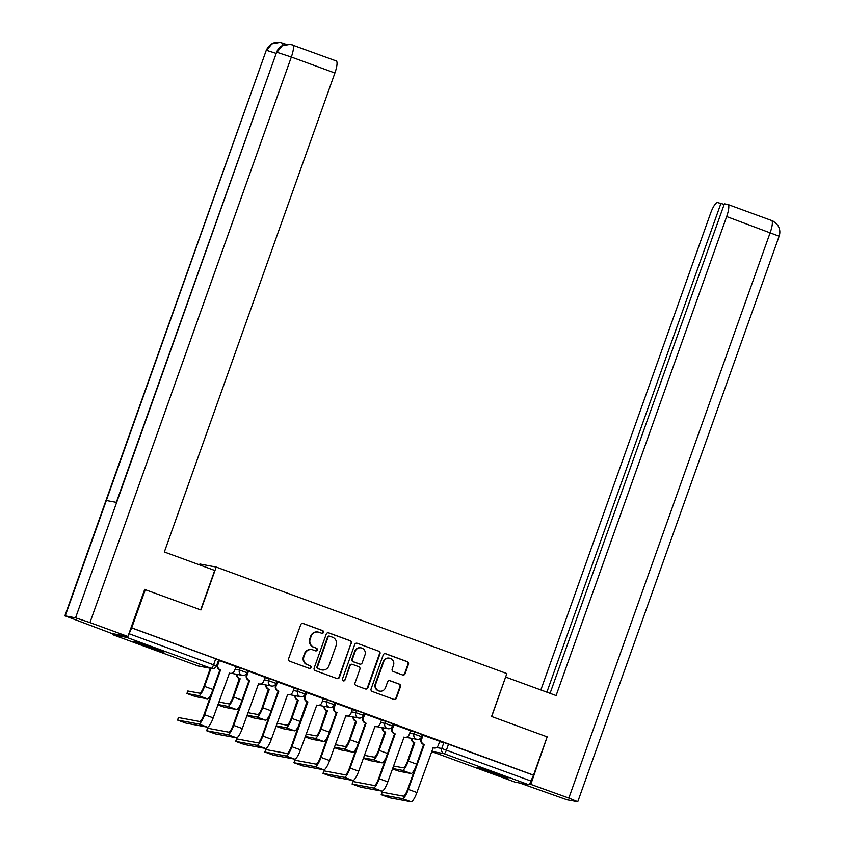 <?xml version="1.0" encoding="UTF-8"?>
<svg xmlns="http://www.w3.org/2000/svg" width="844" height="844" viewBox="0 0 844 844"><rect width="100%" height="100%" fill="white"/><g stroke="black" fill="none" stroke-linecap="round" stroke-linejoin="round"><path stroke-width="1.27" d="M323.474 632.409A1.403 1.361 100.6 0 0 322.661 630.626L303.207 623.494A2.004 1.952 100.6 0 0 300.707 624.708L288.606 658.7A2.004 1.952 100.6 0 0 289.766 661.253L309.221 668.385A1.403 1.361 100.6 0 0 310.972 667.53A1.403 1.361 100.6 0 0 310.159 665.737L307.638 664.819A6.414 6.235 100.6 0 1 303.935 656.632L304.948 653.794A6.414 6.235 100.6 0 1 312.955 649.901L315.477 650.829A1.403 1.361 100.6 0 0 317.228 649.975A1.403 1.361 100.6 0 0 316.416 648.181L313.894 647.253A6.414 6.235 100.6 0 1 310.191 639.066L311.193 636.239A6.414 6.235 100.6 0 1 319.211 632.346L321.722 633.264A1.403 1.361 100.6 0 0 323.474 632.409M321.701 633.253A1.403 1.361 100.6 0 0 322.186 630.531L302.732 623.399A2.004 1.952 100.6 0 0 302.669 623.378M309.199 668.374A1.403 1.361 100.6 0 0 309.685 665.652L307.638 664.819M315.456 650.819A1.403 1.361 100.6 0 0 315.941 648.097L313.894 647.253M152.68 647.443A15.941 0.612 -160.4 0 0 133.953 641.408A15.941 0.612 -160.4 0 0 145.252 646.061A15.941 0.612 -160.4 0 0 163.979 652.096A15.941 0.612 -160.4 0 0 152.68 647.443M496.673 773.515A15.941 0.612 -160.4 0 0 477.947 767.481A15.941 0.612 -160.4 0 0 489.256 772.133A15.941 0.612 -160.4 0 0 507.982 778.168A15.941 0.612 -160.4 0 0 496.673 773.515M402.567 674.957A2.004 1.952 100.6 0 0 405.078 673.734L408.464 664.207A2.004 1.952 100.6 0 0 407.314 661.643L385.708 653.72A2.004 1.952 100.6 0 0 383.197 654.944L371.096 688.926A2.004 1.952 100.6 0 0 372.257 691.489L393.863 699.402A2.004 1.952 100.6 0 0 396.363 698.188L400.467 686.668A2.004 1.952 100.6 0 0 399.307 684.115L390.065 680.718A2.004 1.952 100.6 0 0 387.554 681.941L385.529 687.649A5.37 5.212 100.6 0 1 379.642 691.13A5.37 5.212 100.6 0 1 375.728 684.062L383.693 661.685A5.37 5.212 100.6 0 1 389.58 658.204A5.37 5.212 100.6 0 1 393.494 665.272L392.165 669.007A2.004 1.952 100.6 0 0 393.325 671.56L402.567 674.957M144.672 589.46L200.925 609.959L216.201 567.062L506.843 673.586L491.577 716.482L547.165 736.854L533.535 775.13L131.706 627.862L129.1 633.739L216.507 665.905L218.638 659.945L215.737 658.753L213.616 664.713A4.083 0.96 -69.9 0 1 211.295 668.385L126.779 637.41A4.083 0.96 -69.9 0 0 127.813 636.471M145.337 589.587L131.706 627.862M351.526 643.328A2.004 1.952 100.6 0 0 350.365 640.775L328.759 632.852A2.004 1.952 100.6 0 0 326.248 634.066L314.147 668.058A2.004 1.952 100.6 0 0 315.308 670.611L336.914 678.534A2.004 1.952 100.6 0 0 339.415 677.321L351.041 643.244A2.004 1.952 100.6 0 0 349.891 640.68L328.274 632.768A2.004 1.952 100.6 0 0 328.211 632.736M357.234 643.286L378.84 651.209A2.004 1.952 100.6 0 1 379.99 653.762L367.889 687.754A2.004 1.952 100.6 0 1 365.389 688.968L356.147 685.581A2.004 1.952 100.6 0 1 354.986 683.018L359.892 669.239A2.004 1.952 100.6 0 0 358.732 666.676L352.602 664.428A2.004 1.952 100.6 0 0 350.091 665.652L344.985 680A1.403 1.361 100.6 0 1 343.445 680.908A1.403 1.361 100.6 0 1 342.421 679.061L354.723 644.51A2.004 1.952 100.6 0 1 357.234 643.286L378.84 651.209M439.534 741.718L443.87 742.53L441.75 748.491L530.939 781.006A4.083 0.96 110.1 0 1 528.618 784.677L515.146 782.166A4.083 0.96 110.1 0 1 515.114 782.156A4.083 0.96 110.1 0 1 515.083 782.145M199.574 564.9L199.88 564.024L216.201 567.062M533.535 775.13L530.939 781.006M113.043 633.717A4.083 0.96 -69.9 0 0 113.286 634.888L126.779 637.41M128.098 636.007A4.083 0.96 -69.9 0 0 129.1 633.739M197.76 665.842A4.083 0.96 110.1 0 0 197.791 665.863A4.083 0.96 110.1 0 1 197.791 665.863L113.286 634.888A4.083 0.96 -69.9 0 0 113.318 634.899L197.823 665.874L211.295 668.385A4.083 3.967 100.6 0 0 211.907 668.553A4.083 4.083 0 0 0 216.507 665.905M207.329 727.138A10.318 2.416 110.1 0 0 213.194 717.875L229.431 673.153A4.083 3.967 100.6 0 0 234.537 670.674L236.109 666.676L219.324 660.525L218.607 660.388L217.309 664.471A4.083 3.967 -79.4 0 0 219.672 669.693L220.569 669.904L204.607 714.731A10.318 2.416 110.1 0 1 198.751 723.994L177.462 720.048L186.186 723.202L207.329 727.138L198.751 723.994M236.436 737.804A10.318 2.416 110.1 0 0 242.291 728.541L258.538 683.819A4.083 3.967 100.6 0 0 263.634 681.34L265.216 677.342L248.421 671.191L247.714 671.054L246.416 675.137A4.083 3.967 -79.4 0 0 248.769 680.359L249.676 680.57L233.714 725.397A10.318 2.416 110.1 0 1 227.848 734.66L206.569 730.714L215.283 733.869L236.436 737.804L227.848 734.66M235.666 741.38L236.7 738.88L257.842 742.826A7.659 1.793 -69.9 0 0 262.199 735.947L278.151 691.12L278.773 691.236L262.811 736.063A10.318 2.416 110.1 0 1 256.956 745.326L235.666 741.38L244.391 744.524L265.533 748.47A10.318 2.416 110.1 0 0 271.399 739.207L287.635 694.485A4.083 3.967 100.6 0 0 292.741 692.006L294.313 688.008L276.948 681.773M323.273 698.653L306.055 692.439M352.37 709.319L335.015 703.052L333.718 707.135A4.083 3.967 -79.4 0 0 336.081 712.357L336.978 712.568L321.015 757.395A10.318 2.416 110.1 0 1 315.16 766.658L293.87 762.712L302.595 765.856L323.737 769.802L315.16 766.658M381.477 719.985L364.123 713.718L362.825 717.801A4.083 3.967 -79.4 0 0 365.178 723.023L366.085 723.234L350.123 768.061A10.318 2.416 110.1 0 1 344.257 777.324L322.978 773.378L331.692 776.522L352.845 780.468L344.257 777.324M410.574 730.651L393.22 724.384L391.922 728.467A4.083 3.967 -79.4 0 0 394.285 733.689L395.182 733.9L379.22 778.727A10.318 2.416 110.1 0 1 373.364 787.99L352.075 784.044L360.789 787.188L381.942 791.134L373.364 787.99M381.182 794.71L382.205 792.21L403.358 796.156A7.659 1.793 -69.9 0 0 407.705 789.277L423.667 744.45L424.289 744.566L408.327 789.393A10.318 2.416 110.1 0 1 402.461 798.656L381.182 794.71L389.896 797.854L411.049 801.8A10.318 2.416 110.1 0 0 416.904 792.537L433.141 747.816A4.083 3.967 100.6 0 0 438.247 745.336L439.829 741.338L422.464 735.103M410.427 731.052L414.763 731.864L414.014 733.985L421.599 736.717L422.348 734.607L414.763 731.864M381.33 720.386L385.666 721.198L384.906 723.319L392.492 726.051L393.241 723.941L385.666 721.198M352.222 709.72L356.558 710.532L355.809 712.652L363.395 715.385L364.144 713.275L356.558 710.532M323.125 699.054L327.461 699.866L326.702 701.986L334.287 704.719L335.047 702.609L327.461 699.866M294.028 688.398L298.354 689.2L297.605 691.32L305.19 694.053L305.939 691.943L298.354 689.2M264.921 677.732L269.257 678.534L268.508 680.654L276.083 683.387L276.843 681.277L269.257 678.534M235.824 667.066L240.15 667.868L239.401 669.988L246.986 672.721L247.735 670.611L240.15 667.868M533.06 775.045L443.87 742.53M131.231 627.778L215.737 658.753M318.23 632.072L317.755 631.987A6.414 6.235 100.6 0 0 310.719 636.144L311.193 636.239M313.419 647.169A6.414 6.235 100.6 0 1 309.716 638.982L310.719 636.144M311.974 649.637L311.499 649.542A6.414 6.235 100.6 0 0 304.462 653.71L304.948 653.794M307.163 664.734A6.414 6.235 100.6 0 1 303.46 656.537L304.462 653.71M336.988 678.555A2.004 1.952 100.6 0 0 338.94 677.226L351.041 643.244M329.825 636.239A1.403 1.361 100.6 0 0 328.073 637.083L317.449 666.918A1.403 1.361 100.6 0 0 318.262 668.712L320.92 669.682A6.414 6.235 100.6 0 0 328.928 665.789L336.186 645.396A6.414 6.235 100.6 0 0 332.483 637.209L329.825 636.239M329.35 636.144A1.403 1.361 100.6 0 0 327.599 636.998L328.073 637.083M321.891 669.957L321.416 669.862A6.414 6.235 100.6 0 1 320.446 669.598L317.787 668.617A1.403 1.361 100.6 0 1 316.975 666.834L327.599 636.998M365.463 688.999A2.004 1.952 100.6 0 0 367.414 687.66L379.515 653.678A2.004 1.952 100.6 0 0 378.365 651.114M352.296 664.344L351.821 664.26A2.004 1.952 100.6 0 0 349.616 665.557L344.985 680M343.213 680.844A1.403 1.361 100.6 0 0 344.51 679.905M364.988 654.933A5.37 5.212 100.6 0 0 361.074 647.865A5.37 5.212 100.6 0 0 355.187 651.346L352.381 659.227A2.004 1.952 100.6 0 0 353.541 661.791L359.671 664.038A2.004 1.952 100.6 0 0 362.181 662.814L364.988 654.933M361.074 647.865L360.588 647.781A5.37 5.212 100.6 0 0 354.712 651.251L355.187 651.346M359.977 664.122L359.502 664.028A2.004 1.952 100.6 0 1 359.196 663.943L353.066 661.696A2.004 1.952 100.6 0 1 351.906 659.143L354.712 651.251M389.58 658.204L389.105 658.12A5.37 5.212 100.6 0 0 383.218 661.601L383.693 661.685M379.642 691.13L379.167 691.046A5.37 5.212 100.6 0 1 375.253 683.978L383.218 661.601M393.937 699.433A2.004 1.952 100.6 0 0 395.889 698.104L399.993 686.583A2.004 1.952 100.6 0 0 398.832 684.02L389.59 680.633A2.004 1.952 100.6 0 0 389.517 680.612M402.641 674.978A2.004 1.952 100.6 0 0 404.592 673.649L407.99 664.112A2.004 1.952 100.6 0 0 406.829 661.559L385.223 653.636A2.004 1.952 100.6 0 0 385.159 653.615M210.968 668.374L204.543 686.404A10.318 2.416 110.1 0 1 198.688 695.678L186.914 693.504L195.639 696.648L207.265 698.821A10.318 2.416 110.1 0 0 211.549 693.399M186.914 693.504L187.811 691.004L199.574 693.177A7.659 1.793 -69.9 0 0 203.931 686.299L210.346 668.258M177.462 720.048L178.495 717.548L199.638 721.493A7.659 1.793 -69.9 0 0 203.995 714.615L219.957 669.788M219.366 660.546L217.931 664.587A4.083 3.967 100.6 0 0 220.295 669.809L220.569 669.904M230.053 673.322L229.431 673.206A4.083 3.967 -79.4 0 1 229.125 673.143M217.794 704.951L224.736 707.314L236.373 709.487A10.318 2.416 110.1 0 0 240.645 704.065M218.839 702.008L228.682 703.843A7.659 1.793 -69.9 0 0 233.028 696.954L239.263 678.587A4.083 3.967 -79.4 0 1 236.679 674.303M239.538 678.681L240.16 678.798L233.651 697.07A10.318 2.416 110.1 0 1 227.785 706.344L217.952 704.508M237.301 674.419A4.083 3.967 100.6 0 0 239.875 678.703L240.16 678.798M246.891 715.617L253.844 717.98L265.47 720.154A10.318 2.416 110.1 0 0 269.753 714.731M247.946 712.674L257.779 714.509A7.659 1.793 -69.9 0 0 262.136 707.62L268.36 689.253A4.083 3.967 -79.4 0 1 265.786 684.969M268.645 689.348L269.257 689.464L262.748 707.736A10.318 2.416 110.1 0 1 256.892 717.01L247.049 715.174M266.398 685.085A4.083 3.967 100.6 0 0 268.983 689.358L269.257 689.464M200.672 609.864L214.714 570.438L164.337 551.987L334.899 72.995L291.338 57.033L89.96 622.587L127.919 636.492L144.704 589.365L145.263 589.576M89.96 622.587L75.559 617.829L116.662 502.412L106.333 500.492L65.231 615.909L75.559 617.829M65.231 615.909L111.746 633.485L127.919 636.492M286.39 44.257L284.818 43.962M336.155 60.926A12.259 2.87 110.1 0 1 336.26 60.958A12.259 2.87 110.1 0 1 334.899 72.995M284.766 43.951A12.259 2.87 110.1 0 1 284.871 43.983A12.259 2.87 110.1 0 1 285.346 44.458M283.141 45.196L282.244 43.033M276.199 53.394L266.62 50.355L271.905 43.877L279.976 42.39L281.885 42.907M292.594 44.964A12.259 2.87 -69.9 0 1 292.71 44.985A12.259 2.87 -69.9 0 1 291.338 57.033L276.938 52.286L282.202 45.829L290.252 44.31L292.246 44.848M491.693 716.524L505.609 677.078M505.735 677.099L556.101 695.561L726.663 216.57A12.259 2.87 -69.9 0 0 728.024 204.533A12.259 2.87 -69.9 0 0 727.918 204.501L724.374 203.837L550.066 693.346M577.75 801.758L568.835 798.086L770.213 232.543A12.259 2.87 -69.9 0 0 771.585 220.495C771.827 219.946 773.842 221.466 777.619 225.063C779.93 228.534 780.426 232.248 779.128 236.214L577.75 801.758L567.062 799.827L519.83 783.042M568.835 798.086L529.526 783.928M724.173 204.375L717.442 202.549A12.259 2.87 -69.9 0 0 710.479 213.564L540.846 689.97M720.987 203.214L546.88 692.175M530.876 784.171L547.134 736.949M206.569 730.714L207.592 728.214L228.745 732.159A7.659 1.793 -69.9 0 0 233.092 725.281L249.054 680.454M248.474 671.212L247.028 675.253A4.083 3.967 100.6 0 0 249.391 680.475L249.676 680.57M259.15 683.988L258.538 683.872A4.083 3.967 -79.4 0 1 258.222 683.809M278.151 691.12L277.876 691.025A4.083 3.967 -79.4 0 1 275.513 685.803L276.959 681.752M277.57 681.878L276.136 685.919A4.083 3.967 100.6 0 0 278.499 691.141L278.773 691.236M288.258 694.654L287.635 694.538A4.083 3.967 -79.4 0 1 287.329 694.475L287.635 694.485M275.999 726.283L282.94 728.646L294.577 730.82A10.318 2.416 110.1 0 0 298.85 725.397M277.043 723.34L286.886 725.175A7.659 1.793 -69.9 0 0 291.233 718.286L297.468 699.919A4.083 3.967 -79.4 0 1 294.883 695.635M297.742 700.014L298.365 700.13L291.855 718.402A10.318 2.416 110.1 0 1 285.989 727.676L276.157 725.84M295.505 695.751A4.083 3.967 100.6 0 0 298.08 700.024L298.365 700.13M305.095 736.949L312.048 739.312L323.674 741.486A10.318 2.416 110.1 0 0 327.957 736.063M306.15 734.006L315.983 735.841A7.659 1.793 -69.9 0 0 320.34 728.952L326.565 710.574A4.083 3.967 -79.4 0 1 323.99 706.301M326.85 710.68L327.461 710.796L320.952 729.068A10.318 2.416 110.1 0 1 315.097 738.342L305.254 736.506M324.602 706.417A4.083 3.967 100.6 0 0 327.187 710.69L327.461 710.796M334.203 747.615L341.145 749.978L352.781 752.152A10.318 2.416 110.1 0 0 357.054 746.729M335.247 744.672L345.091 746.507A7.659 1.793 -69.9 0 0 349.437 739.618L355.662 721.24A4.083 3.967 -79.4 0 1 353.087 716.967M355.946 721.346L356.569 721.462L350.06 739.734A10.318 2.416 110.1 0 1 344.194 749.008L334.361 747.172M353.71 717.083A4.083 3.967 100.6 0 0 356.284 721.356L356.569 721.462M264.91 752.046L273.488 755.19L294.64 759.136L286.053 755.992L264.91 752.046L265.797 749.546L286.949 753.492A7.659 1.793 -69.9 0 0 291.296 746.613L306.973 701.691A4.083 3.967 -79.4 0 1 304.621 696.469L306.066 692.418M264.773 752.046L265.797 749.546M307.258 701.786L307.881 701.902L291.918 746.729A10.318 2.416 110.1 0 1 286.053 755.992M306.678 692.544L305.233 696.585A4.083 3.967 100.6 0 0 307.596 701.807L307.881 701.902M294.64 759.136A10.318 2.416 110.1 0 0 300.496 749.873L316.743 705.151A4.083 3.967 100.6 0 0 317.355 705.32L316.743 705.204A4.083 3.967 -79.4 0 1 316.426 705.141M317.355 705.32A4.083 3.967 100.6 0 0 321.838 702.672L323.284 698.621M293.87 762.712L294.904 760.212L316.046 764.158A7.659 1.793 -69.9 0 0 320.403 757.279L336.355 712.452M335.775 703.21L334.34 707.251A4.083 3.967 100.6 0 0 336.703 712.473L336.978 712.568M323.737 769.802A10.318 2.416 110.1 0 0 329.603 760.539L345.84 715.817A4.083 3.967 100.6 0 0 346.462 715.986L345.84 715.87A4.083 3.967 -79.4 0 1 345.534 715.796M346.462 715.986A4.083 3.967 100.6 0 0 350.946 713.338L352.381 709.287M322.978 773.378L324.001 770.878L345.154 774.824A7.659 1.793 -69.9 0 0 349.5 767.945L365.463 723.118M364.882 713.876L363.437 717.917A4.083 3.967 100.6 0 0 365.8 723.139L366.085 723.234M352.845 780.468A10.318 2.416 110.1 0 0 358.7 771.205L374.936 726.484A4.083 3.967 100.6 0 0 375.559 726.652L374.947 726.536A4.083 3.967 -79.4 0 1 374.63 726.462M375.559 726.652A4.083 3.967 100.6 0 0 380.043 724.004L381.488 719.953M363.3 758.281L370.242 760.644L381.878 762.818A10.318 2.416 110.1 0 0 386.162 757.395M364.355 755.338L374.187 757.173A7.659 1.793 -69.9 0 0 378.545 750.284L384.769 731.906A4.083 3.967 -79.4 0 1 382.195 727.634M385.043 732.012L385.666 732.128L379.156 750.4A10.318 2.416 110.1 0 1 373.301 759.674L363.458 757.838M382.807 727.75A4.083 3.967 100.6 0 0 385.392 732.022L385.666 732.128M352.075 784.044L353.098 781.544L374.251 785.49A7.659 1.793 -69.9 0 0 378.608 778.611L394.559 733.784M393.979 724.542L392.544 728.583A4.083 3.967 100.6 0 0 394.908 733.795L395.182 733.9M381.942 791.134A10.318 2.416 110.1 0 0 387.807 781.871L404.044 737.15A4.083 3.967 100.6 0 0 404.666 737.318L404.044 737.202A4.083 3.967 -79.4 0 1 403.738 737.129M404.666 737.318A4.083 3.967 100.6 0 0 409.14 734.67L410.585 730.619M392.407 768.947L399.349 771.31L410.986 773.484A10.318 2.416 110.1 0 0 415.259 768.061M393.452 766.004L403.295 767.829A7.659 1.793 -69.9 0 0 407.641 760.95L413.866 742.572A4.083 3.967 -79.4 0 1 411.292 738.3M414.151 742.678L414.773 742.794L408.264 761.066A10.318 2.416 110.1 0 1 402.398 770.34L392.565 768.504M411.914 738.416A4.083 3.967 100.6 0 0 414.488 742.688L414.773 742.794M423.667 744.45L423.382 744.355A4.083 3.967 -79.4 0 1 421.029 739.133L422.464 735.082M423.087 735.208L421.641 739.249A4.083 3.967 100.6 0 0 424.004 744.461L424.289 744.566M433.763 747.984L433.151 747.868A4.083 3.967 -79.4 0 1 432.835 747.795M436.464 747.51L441.75 748.491A4.083 3.967 -79.4 0 0 444.102 753.703L431.569 751.371M515.114 782.156L431.506 751.519L515.146 782.166M528.618 784.677L444.102 753.703A4.083 0.96 -69.9 0 0 446.423 750.042L448.554 744.07M409.678 733.172L414.014 733.985A4.083 3.967 -79.4 0 0 416.999 739.365A4.083 4.083 0 0 0 421.599 736.717M380.581 722.506L384.906 723.319A4.083 3.967 -79.4 0 0 387.892 728.699A4.083 4.083 0 0 0 392.492 726.051M351.473 711.84L355.809 712.652A4.083 3.967 -79.4 0 0 358.795 718.033A4.083 4.083 0 0 0 363.395 715.385M322.376 701.174L326.702 701.986A4.083 3.967 -79.4 0 0 329.688 707.367A4.083 4.083 0 0 0 334.287 704.719M293.269 690.508L297.605 691.32A4.083 3.967 -79.4 0 0 300.591 696.701A4.083 4.083 0 0 0 305.19 694.053M264.172 679.842L268.508 680.654A4.083 3.967 -79.4 0 0 271.483 686.035A4.083 4.083 0 0 0 276.083 683.387M235.065 669.176L239.401 669.988A4.083 3.967 -79.4 0 0 242.386 675.369A4.083 4.083 0 0 0 246.986 672.721M198.445 666.043A4.083 4.083 0 0 1 197.791 665.863A4.083 3.967 100.6 0 0 198.445 666.043L211.907 668.553M187.948 691.004L187.052 693.504M204.543 686.404L212.941 689.485M198.688 695.678L207.265 698.821M178.495 717.548L177.599 720.048M220.295 669.809L219.672 669.693M213.194 717.875L204.607 714.731M217.931 664.587L217.309 664.471M239.263 678.587L239.875 678.703M233.651 697.07L242.038 700.151M227.785 706.344L236.373 709.487M268.36 689.253L268.983 689.358M262.748 707.736L271.146 710.817M256.892 717.01L265.47 720.154M290.252 44.31C283.31 43.867 278.763 46.526 276.6 52.275L116.662 502.412M106.333 500.492L266.25 50.345L64.872 615.898M779.128 236.214L726.663 216.57M728.024 204.533L771.585 220.495A12.259 2.87 -69.9 0 0 771.469 220.463M207.592 728.214L206.706 730.714M249.391 680.475L248.769 680.359M242.291 728.541L233.714 725.397M247.028 675.253L246.416 675.137M236.7 738.88L235.803 741.38M278.499 691.141L277.876 691.025M271.399 739.207L262.811 736.063M276.136 685.919L275.513 685.803M265.533 748.47L256.956 745.326M297.468 699.919L298.08 700.024M291.855 718.402L300.242 721.483M285.989 727.676L294.577 730.82M326.565 710.574L327.187 710.69M320.952 729.068L329.35 732.149M315.097 738.342L323.674 741.486M355.662 721.24L356.284 721.356M350.06 739.734L358.447 742.815M344.194 749.008L352.781 752.152M307.596 701.807L306.973 701.691M300.496 749.873L291.918 746.729M305.233 696.585L304.621 696.469M294.904 760.212L294.007 762.712M336.703 712.473L336.081 712.357M329.603 760.539L321.015 757.395M334.34 707.251L333.718 707.135M324.001 770.878L323.115 773.378M365.8 723.139L365.178 723.023M358.7 771.205L350.123 768.061M363.437 717.917L362.825 717.801M384.769 731.906L385.392 732.022M379.156 750.4L387.554 753.481M373.301 759.674L381.878 762.818M353.098 781.544L352.212 784.044M394.908 733.795L394.285 733.689M387.807 781.871L379.22 778.727M392.544 728.583L391.922 728.467M413.866 742.572L414.488 742.688M408.264 761.066L416.651 764.147M402.398 770.34L410.986 773.484M382.205 792.21L381.319 794.71M424.004 744.461L423.382 744.355M416.904 792.537L408.327 789.393M421.641 739.249L421.029 739.133M411.049 801.8L402.461 798.656M242.386 675.369L231.446 673.333M271.483 686.035L260.543 683.999M300.591 696.701L289.65 694.665M329.688 707.367L318.747 705.331M358.795 718.033L347.855 715.997M387.892 728.699L376.952 726.663M416.999 739.365L406.059 737.329M276.6 52.275L116.335 502.359M280.303 42.453L284.871 43.983M279.976 42.39C273.931 41.514 269.352 44.173 266.25 50.345M290.6 44.373L336.26 60.958"/></g></svg>
